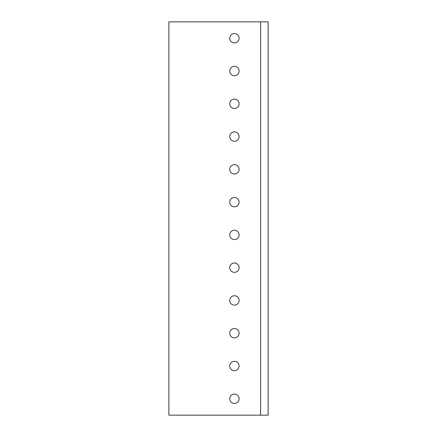 <?xml version="1.0" encoding="UTF-8"?>
<svg xmlns="http://www.w3.org/2000/svg" width="437" height="437" viewBox="0 0 437 437"><rect width="100%" height="100%" fill="white"/><g stroke="black" fill="none" stroke-linecap="round" stroke-linejoin="round"><path stroke-width="0.66" d="M168.868 415.15L268.132 415.15L268.132 21.85L168.868 21.85L168.868 415.15M260.638 415.15L260.638 21.85M234.418 141.244A4.681 4.681 0 0 0 239.099 136.562A4.681 4.681 0 0 0 234.418 131.881A4.681 4.681 0 0 0 229.736 136.562A4.681 4.681 0 0 0 234.418 141.244A4.681 4.681 0 0 0 239.099 136.562A4.681 4.681 0 0 0 234.418 131.881A4.681 4.681 0 0 1 239.099 136.562A4.681 4.681 0 0 1 234.418 141.244M234.418 337.894A4.681 4.681 0 0 0 239.099 333.213A4.681 4.681 0 0 0 234.418 328.531A4.681 4.681 0 0 0 229.736 333.213A4.681 4.681 0 0 0 234.418 337.894A4.681 4.681 0 0 0 239.099 333.213A4.681 4.681 0 0 0 234.418 328.531A4.681 4.681 0 0 1 239.099 333.213A4.681 4.681 0 0 1 234.418 337.894M234.418 370.669A4.681 4.681 0 0 0 239.099 365.988A4.681 4.681 0 0 0 234.418 361.306A4.681 4.681 0 0 0 229.736 365.988A4.681 4.681 0 0 0 234.418 370.669A4.681 4.681 0 0 0 239.099 365.988A4.681 4.681 0 0 0 234.418 361.306A4.681 4.681 0 0 1 239.099 365.988A4.681 4.681 0 0 1 234.418 370.669M234.418 42.919A4.681 4.681 0 0 0 239.099 38.238A4.681 4.681 0 0 0 234.418 33.556A4.681 4.681 0 0 0 229.736 38.238A4.681 4.681 0 0 0 234.418 42.919A4.681 4.681 0 0 0 239.099 38.238A4.681 4.681 0 0 0 234.418 33.556M234.418 75.694A4.681 4.681 0 0 0 239.099 71.013A4.681 4.681 0 0 0 234.418 66.331A4.681 4.681 0 0 0 229.736 71.013A4.681 4.681 0 0 0 234.418 75.694A4.681 4.681 0 0 0 239.099 71.013A4.681 4.681 0 0 0 234.418 66.331M234.418 108.469A4.681 4.681 0 0 0 239.099 103.788A4.681 4.681 0 0 0 234.418 99.106A4.681 4.681 0 0 0 229.736 103.788A4.681 4.681 0 0 0 234.418 108.469A4.681 4.681 0 0 0 239.099 103.788A4.681 4.681 0 0 0 234.418 99.106M234.418 174.019A4.681 4.681 0 0 0 239.099 169.338A4.681 4.681 0 0 0 234.418 164.656A4.681 4.681 0 0 0 229.736 169.338A4.681 4.681 0 0 0 234.418 174.019A4.681 4.681 0 0 0 239.099 169.338A4.681 4.681 0 0 0 234.418 164.656M234.418 206.794A4.681 4.681 0 0 0 239.099 202.113A4.681 4.681 0 0 0 234.418 197.431A4.681 4.681 0 0 0 229.736 202.113A4.681 4.681 0 0 0 234.418 206.794A4.681 4.681 0 0 0 239.099 202.113A4.681 4.681 0 0 0 234.418 197.431M234.418 239.569A4.681 4.681 0 0 0 239.099 234.888A4.681 4.681 0 0 0 234.418 230.206A4.681 4.681 0 0 0 229.736 234.888A4.681 4.681 0 0 0 234.418 239.569A4.681 4.681 0 0 0 239.099 234.888A4.681 4.681 0 0 0 234.418 230.206M234.418 272.344A4.681 4.681 0 0 0 239.099 267.663A4.681 4.681 0 0 0 234.418 262.981A4.681 4.681 0 0 0 229.736 267.663A4.681 4.681 0 0 0 234.418 272.344A4.681 4.681 0 0 0 239.099 267.663A4.681 4.681 0 0 0 234.418 262.981M234.418 305.119A4.681 4.681 0 0 0 239.099 300.438A4.681 4.681 0 0 0 234.418 295.756A4.681 4.681 0 0 0 229.736 300.438A4.681 4.681 0 0 0 234.418 305.119A4.681 4.681 0 0 0 239.099 300.438A4.681 4.681 0 0 0 234.418 295.756M234.418 403.444A4.681 4.681 0 0 0 239.099 398.762A4.681 4.681 0 0 0 234.418 394.081A4.681 4.681 0 0 0 229.736 398.762A4.681 4.681 0 0 0 234.418 403.444A4.681 4.681 0 0 0 239.099 398.762A4.681 4.681 0 0 0 234.418 394.081"/></g></svg>
